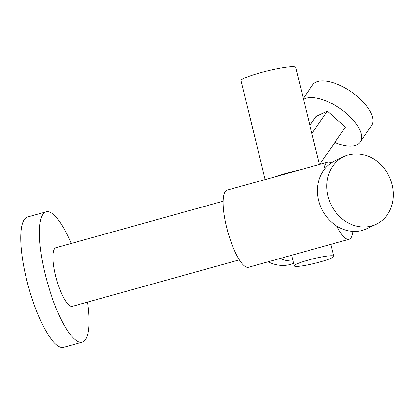<?xml version="1.0" encoding="UTF-8"?>
<svg xmlns="http://www.w3.org/2000/svg" width="414" height="414" viewBox="0 0 414 414"><rect width="100%" height="100%" fill="white"/><g stroke="black" fill="none" stroke-linecap="round" stroke-linejoin="round"><path stroke-width="0.62" d="M319.422 164.472L295.751 67.384A28.152 3.328 166.3 0 0 267.61 70.82A28.152 3.328 166.3 0 0 241.046 80.72L265.146 179.572M298.654 170.252A28.152 3.328 166.3 0 0 273.39 177.28M345.54 230.081L343.765 229.496M293.671 263.371A37.472 32.313 -115.4 0 1 268.143 261.803M293.096 261.022A37.472 32.313 -115.4 0 1 279.895 258.533M392.187 184.872A37.472 32.313 -115.4 0 1 376.119 224.3A37.472 32.313 -115.4 0 1 330.864 204.299A37.472 32.313 -115.4 0 1 343.987 156.595A37.472 32.313 -115.4 0 1 392.187 184.872M376.119 224.3L366.835 228.704A37.472 32.313 -115.4 0 1 321.58 208.703A37.472 32.313 -115.4 0 1 334.709 160.999L343.987 156.595M352.899 231.379A40.013 10.464 -105.5 0 1 349.121 239.271L248.509 267.263A40.013 10.464 -105.5 0 1 231.121 242.231A40.013 10.464 -105.5 0 1 227.063 190.171L327.676 162.179A40.013 10.464 -105.5 0 1 331.102 163.054M323.903 169.988A40.013 10.464 -105.5 0 1 327.676 162.179M349.121 239.271A40.013 10.464 -105.5 0 1 336.742 226.049M239.395 259.852L72.336 306.334A30.429 7.959 -105.5 0 1 56.511 279.15A30.429 7.959 -105.5 0 1 56.019 247.696L223.084 201.22M87.551 302.101A67.622 17.688 -105.5 0 1 82.303 342.166L63.689 347.346A67.622 17.688 -105.5 0 1 28.525 286.933A67.622 17.688 -105.5 0 1 27.438 217.045L46.052 211.864A67.622 17.688 -105.5 0 1 71.239 243.463M82.303 342.166A67.622 17.688 -105.5 0 1 47.139 281.758A67.622 17.688 -105.5 0 1 46.052 211.864M331.386 258.057A20.286 2.396 166.3 0 0 333.7 256.271A20.286 2.396 166.3 0 0 313.424 258.745A20.286 2.396 166.3 0 0 294.282 265.881A20.286 2.396 166.3 0 0 304.709 265.477A20.286 2.396 166.3 0 0 331.386 258.057M309.884 125.344L315.97 116.51L327.314 111.123L311.877 133.531M327.314 111.123L345.452 127.077L319.748 164.384M303.534 99.308A35.795 16.218 34.6 0 1 342.699 110.445A35.795 16.218 34.6 0 1 360.185 142.1A35.795 16.218 34.6 0 1 356.889 144.828A35.795 16.218 34.6 0 1 334.838 142.483M303.327 98.449L312.632 84.937A35.795 16.218 34.6 0 1 351.315 91.887A35.795 16.218 34.6 0 1 371.586 125.556L360.185 142.1M333.7 256.271L330.802 244.369M294.282 265.881L291.689 255.252"/></g></svg>
